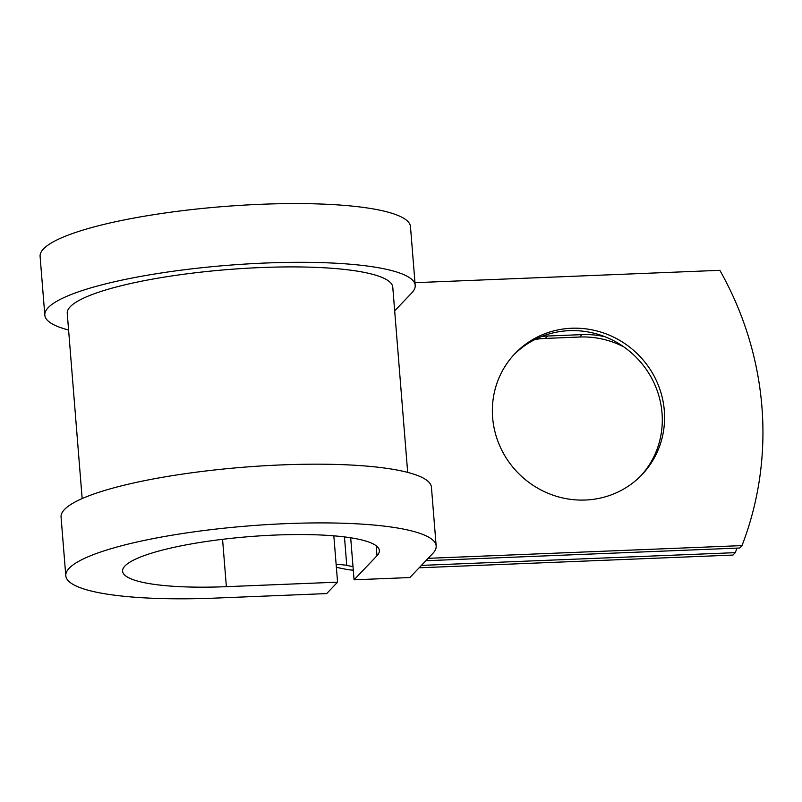 <?xml version="1.0" encoding="UTF-8"?>
<svg xmlns="http://www.w3.org/2000/svg" width="802" height="802" viewBox="0 0 802 802"><rect width="100%" height="100%" fill="white"/><g stroke="black" fill="none" stroke-linecap="round" stroke-linejoin="round"><path stroke-width="1.2" d="M664.317 410.664A87.739 84.31 43.6 0 0 606.432 334.013A87.739 84.31 43.6 0 0 514.964 353.612A87.739 84.31 43.6 0 0 492.628 417.621A87.739 84.31 43.6 0 0 550.523 494.273A87.739 84.31 43.6 0 0 641.981 474.674A87.739 84.31 43.6 0 0 664.317 410.664M640.828 475.867A87.739 84.31 43.6 0 0 662.021 413.07A87.739 84.31 43.6 0 0 604.939 336.73A87.739 84.31 43.6 0 0 513.831 354.825M425.852 560.728L739.705 548.007L742 545.601A328.078 315.246 43.6 0 0 719.855 270.324L414.985 282.685M742 545.601L428.148 558.322M535.024 339.467A87.739 84.31 -136.4 0 1 545.3 338.424L579.776 337.02A87.739 84.31 -136.4 0 1 623.836 346.895M419.125 567.796L732.978 555.064L735.264 552.658A328.078 315.246 43.6 0 0 736.988 548.117M541.741 336.459A87.739 84.31 -136.4 0 1 547.586 336.018L582.072 334.624A87.739 84.31 -136.4 0 1 604.989 336.75M421.411 565.39L735.264 552.658M336.369 567.335A12 2.266 -4.6 0 1 336.83 567.425L346.434 569.38A24 4.521 175.4 0 0 353.281 570.132M336.148 564.558A24 4.521 -4.6 0 1 346.755 565.39L353 566.663M82.155 498.573L67.248 313.361A163.287 30.787 -4.6 0 1 227.547 269.582A163.287 30.787 -4.6 0 1 392.769 287.166L407.677 472.388M222.565 539.315L226.375 586.673L337.562 582.162L326.675 593.59L215.487 598.091A185.783 35.027 -4.6 0 1 65.794 575.756A185.783 35.027 -4.6 0 1 248.169 525.952A185.783 35.027 -4.6 0 1 436.168 545.962A185.783 35.027 -4.6 0 1 432.759 553.49L409.822 577.55L354.063 579.806L350.685 537.781M226.375 586.673A128.791 24.281 -4.6 0 1 122.596 571.184A128.791 24.281 -4.6 0 1 249.031 536.658A128.791 24.281 -4.6 0 1 379.356 550.533A128.791 24.281 -4.6 0 1 376.99 555.746L354.063 579.806M68.591 330.013A185.783 35.027 -4.6 0 1 44.822 315.166A185.783 35.027 -4.6 0 1 227.207 265.352A185.783 35.027 -4.6 0 1 415.195 285.362A185.783 35.027 -4.6 0 1 411.787 292.89L394.674 310.845M65.794 575.756L61.062 517.029A185.783 35.027 -4.6 0 1 243.447 467.225A185.783 35.027 -4.6 0 1 431.436 487.235L436.168 545.962M44.822 315.166L40.1 256.44A185.783 35.027 -4.6 0 1 222.475 206.625A185.783 35.027 -4.6 0 1 410.474 226.635L415.195 285.362M333.832 535.826L337.562 582.162M346.755 565.39L344.459 536.909M547.586 336.018L545.3 338.424M582.072 334.624L579.776 337.02M376.188 545.751L376.99 555.746"/></g></svg>
